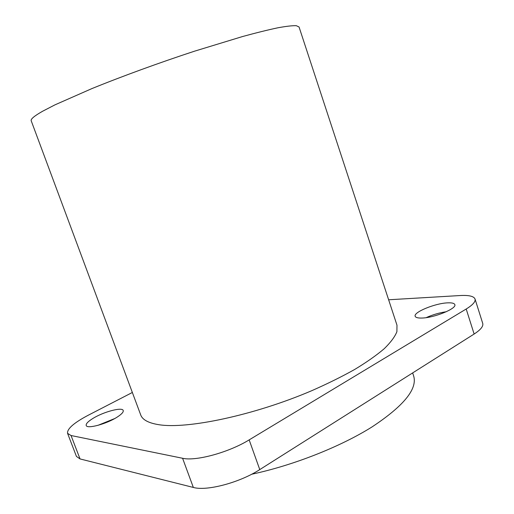 <?xml version="1.0" encoding="UTF-8"?>
<svg xmlns="http://www.w3.org/2000/svg" width="514" height="514" viewBox="0 0 514 514"><rect width="100%" height="100%" fill="white"/><g stroke="black" fill="none" stroke-linecap="round" stroke-linejoin="round"><path stroke-width="0.77" d="M31.206 120.784C30.519 119.139 34.335 115.946 42.662 111.217L54.959 104.856L91.897 88.594C121.882 76.387 159.244 62.747 194.472 51.201L242.608 36.52C256.396 32.755 268.154 29.851 277.875 27.795C286.304 26.246 292.453 25.552 296.321 25.7L299.052 26.985L396.975 325.176L396.904 331.684C394.913 336.721 390.698 342.388 384.254 348.685C376.524 355.277 366.707 362.177 354.808 369.393C341.829 376.672 327.412 383.797 311.548 390.781C254.083 415.344 186.935 429.421 158.665 424.667C148.437 423.016 142.449 419.771 140.707 414.92L31.206 120.784M388.635 299.778L460.152 295.537C468.884 295.062 473.844 296.218 475.032 299.007C475.739 301.609 472.79 304.95 466.198 309.017L249.161 439.881C228.897 452.423 195.738 461.463 182.592 458.27L71.041 435.519L67.559 433.328C67.019 428.862 73.868 422.855 88.106 415.306L132.355 392.478M421.763 318.044C417.856 318.14 415.665 317.556 415.183 316.283C413.179 312.287 435.14 303.254 447.668 302.855C451.877 302.669 454.26 303.247 454.813 304.596C457.068 308.528 434.047 317.935 421.763 318.044M117.108 417.143C121.606 414.252 123.643 412.042 123.225 410.506C122.396 406.767 103.391 411.83 92.764 418.537C88.003 421.506 85.819 423.806 86.211 425.451C86.834 429.254 106.591 423.986 117.108 417.143M412.652 372.913L413.674 376.017C417.561 389.008 403.689 405.964 372.078 426.896C340.576 446.698 293.243 465.414 251.687 474.229M475.032 299.007L482.723 323.396C483.513 326.268 480.648 329.815 474.133 334.036L259.769 469.597C239.781 482.595 206.692 491.352 193.335 487.439L80.036 458.931L76.445 456.432L67.559 433.328M426.228 317.626C432.608 314.735 439.309 312.763 446.345 311.715M114.706 418.557L97.878 425.367M80.036 458.931L71.041 435.519M193.335 487.439L182.592 458.27M259.769 469.597L249.161 439.881M474.133 334.036L466.198 309.017"/></g></svg>
